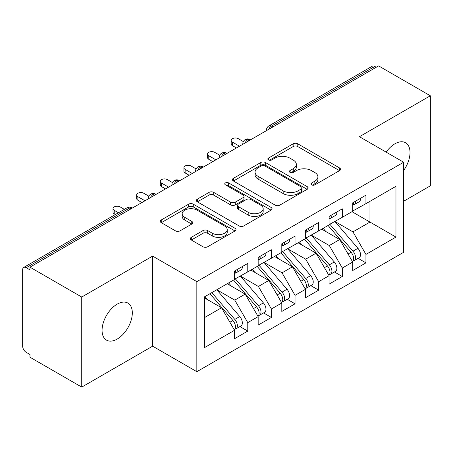 <?xml version="1.0" encoding="UTF-8"?>
<svg xmlns="http://www.w3.org/2000/svg" width="453" height="453" viewBox="0 0 453 453"><rect width="100%" height="100%" fill="white"/><g stroke="black" fill="none" stroke-linecap="round" stroke-linejoin="round"><path stroke-width="0.68" d="M311.653 184.852A2.299 1.325 0 0 0 314.897 184.852L339.546 170.622A3.279 1.897 0 0 0 340.509 169.28A3.279 1.897 0 0 0 339.546 167.944L297.791 143.833A3.279 1.897 0 0 0 293.148 143.833L268.499 158.063A2.299 1.325 0 0 0 267.831 159.003A2.299 1.325 0 0 0 268.499 159.937A2.299 1.325 0 0 0 271.749 159.937L274.937 158.097A10.498 6.059 0 0 1 289.784 158.097L293.267 160.107A10.498 6.059 0 0 1 296.341 164.394A10.498 6.059 0 0 1 293.267 168.68L290.079 170.521A2.299 1.325 0 0 0 289.405 171.461A2.299 1.325 0 0 0 290.079 172.395A2.299 1.325 0 0 0 293.323 172.395L296.517 170.554A10.498 6.059 0 0 1 311.364 170.554L314.841 172.565A10.498 6.059 0 0 1 317.915 176.851A10.498 6.059 0 0 1 314.841 181.138L311.653 182.978A2.299 1.325 0 0 0 310.979 183.912A2.299 1.325 0 0 0 311.653 184.852L311.653 182.978M117.191 339.076A21.393 12.35 120 0 0 131.166 320.226A21.393 12.35 120 0 0 127.888 303.085A21.393 12.35 120 0 0 117.191 304.144A21.393 12.35 120 0 0 103.216 322.995A21.393 12.35 120 0 0 106.495 340.135A21.393 12.35 120 0 0 117.191 339.076M403.64 170.475A21.393 12.35 120 0 0 405.594 142.752A21.393 12.35 120 0 0 394.897 143.811A21.393 12.35 120 0 0 386.12 152.112M191.308 237.321A3.279 1.897 0 0 0 190.345 238.663A3.279 1.897 0 0 0 191.308 239.999L203.023 246.766A3.279 1.897 0 0 0 207.661 246.766L235.039 230.962A3.279 1.897 0 0 0 235.996 229.62A3.279 1.897 0 0 0 235.039 228.284L193.278 204.173A3.279 1.897 0 0 0 188.641 204.173L161.262 219.977A3.279 1.897 0 0 0 160.3 221.319A3.279 1.897 0 0 0 161.262 222.655L175.413 230.826A3.279 1.897 0 0 0 180.056 230.826L191.772 224.065A3.279 1.897 0 0 0 192.729 222.723A3.279 1.897 0 0 0 191.772 221.387L184.75 217.332A8.777 5.068 0 0 1 182.18 213.748A8.777 5.068 0 0 1 187.599 209.071A8.777 5.068 0 0 1 197.163 210.169L224.654 226.036A8.777 5.068 0 0 1 227.225 229.62A8.777 5.068 0 0 1 221.806 234.303A8.777 5.068 0 0 1 212.242 233.204L207.661 230.56A3.279 1.897 0 0 0 203.023 230.56L191.308 237.321L191.308 239.999M403.64 201.257L430.35 185.838L430.35 95.776L378.589 65.895L29.977 267.162L29.977 269.892L26.195 267.706A5.011 2.894 -120 0 0 23.686 267.463A5.011 2.894 -120 0 0 22.65 269.756L22.65 346.171A5.011 2.894 -120 0 0 26.195 352.309L29.977 354.495L29.977 357.224L81.738 387.105L152.644 346.171L196.84 371.687L196.84 281.624L152.644 256.109L81.738 297.043L29.977 267.162M430.35 95.776L359.444 136.71L403.64 162.231L196.84 281.624M275.169 205.113A3.279 1.897 0 0 0 279.812 205.113L307.185 189.303A3.279 1.897 0 0 0 308.148 187.967A3.279 1.897 0 0 0 307.185 186.625L265.43 162.519A3.279 1.897 0 0 0 260.786 162.519L233.414 178.323A3.279 1.897 0 0 0 232.451 179.66A3.279 1.897 0 0 0 233.414 181.002L275.169 205.113M226.324 185.351A2.299 1.325 0 0 1 228.657 185.673L228.657 182.944L271.109 207.457A3.279 1.897 0 0 1 272.072 208.793A3.279 1.897 0 0 1 271.109 210.135L243.737 225.939A3.279 1.897 0 0 1 239.099 225.939L197.338 201.828L197.338 199.15A3.279 1.897 0 0 0 196.376 200.492A3.279 1.897 0 0 0 197.338 201.828M197.338 199.15L209.054 192.389A3.279 1.897 0 0 1 213.691 192.389L230.628 202.163A3.279 1.897 0 0 0 235.271 202.163L243.04 197.678A3.279 1.897 0 0 0 244.003 196.336A3.279 1.897 0 0 0 243.04 195L225.407 184.818A2.299 1.325 0 0 1 224.739 183.878A2.299 1.325 0 0 1 226.155 182.655A2.299 1.325 0 0 1 228.657 182.944M196.84 371.687L403.64 252.293L403.64 162.231M351.998 211.693L395.962 237.078L395.962 186.313L365.945 203.646L365.945 195.181L352.711 202.825L352.711 211.285L342.309 217.287L342.309 208.827L329.076 216.472L329.076 224.931L318.674 230.934L318.674 222.474L305.441 230.118L305.441 238.578L295.039 244.58L295.039 236.121L281.806 243.759L281.806 252.219L271.404 258.227L271.404 249.767L258.17 257.406L258.17 265.866L247.774 271.868L247.774 263.408L234.535 271.053L234.535 279.512L204.518 296.84L204.518 347.604L234.535 330.271L221.534 307.757L204.518 297.932M395.962 237.078L365.945 254.405L352.944 231.891L334.982 221.517M358.091 258.329L365.945 262.865L365.945 254.405M365.945 262.865L352.711 270.509L352.711 262.049L342.309 268.051L329.314 245.537L311.347 235.164M334.456 271.976L342.309 276.511L342.309 268.051M342.309 276.511L329.076 284.15L329.076 275.69L318.674 281.698L305.679 259.178L287.712 248.81M310.82 285.622L318.674 290.158L318.674 281.698M318.674 290.158L305.441 297.797L305.441 289.337L295.039 295.339L282.043 272.825L264.076 262.457M287.185 299.269L295.039 303.804L295.039 295.339M295.039 303.804L281.806 311.443L281.806 302.983L271.404 308.986L258.408 286.472L240.447 276.104M263.55 312.91L271.404 317.445L271.404 308.986M271.404 317.445L258.17 325.09L258.17 316.63L247.774 322.632L234.773 300.118L216.811 289.744M239.914 326.556L247.774 331.092L247.774 322.632M247.774 331.092L234.535 338.736L234.535 330.271M234.535 279.241L247.774 271.868M204.518 317.581L221.534 307.757M258.17 265.594L271.404 258.227M234.773 300.118L245.169 294.116L227.208 283.742M258.17 316.63L245.169 294.116M281.806 251.947L295.039 244.58M258.408 286.472L268.805 280.469L250.843 270.096M281.806 302.983L268.805 280.469M305.441 238.301L318.674 230.934M282.043 272.825L292.44 266.823L274.478 256.449M305.441 289.337L292.44 266.823M329.076 224.66L342.309 217.287M305.679 259.178L316.075 253.176L298.114 242.808M329.076 275.69L316.075 253.176M376.228 67.259L374.807 66.438L271.466 126.104L272.882 126.919M268.629 129.377A5.011 2.894 120 0 1 271.466 126.104A5.011 2.894 60 0 0 268.957 125.855L372.304 66.189A5.011 2.894 60 0 1 374.807 66.438M352.711 211.013L365.945 203.646M352.944 231.891L369.965 222.066L369.965 201.325L395.962 186.313M329.314 245.537L339.71 239.529L321.749 229.161M352.711 262.049L339.71 239.529M81.738 297.043L81.738 387.105M152.644 346.171L152.644 256.109M249.133 140.634L247.712 139.818A5.011 2.894 -120 0 0 245.203 139.569A5.011 2.894 -120 0 0 245.147 139.603C243.584 140.741 242.808 142.151 242.814 143.839A5.011 2.894 0 0 0 242.865 144.252M225.498 154.28L224.076 153.465A5.011 2.894 -120 0 0 221.568 153.216A5.011 2.894 -120 0 0 221.511 153.25C219.948 154.388 219.173 155.798 219.178 157.485A5.011 2.894 0 0 0 219.229 157.899M201.862 167.927L200.441 167.106A5.011 2.894 -120 0 0 197.938 166.857A5.011 2.894 -120 0 0 197.876 166.897C196.313 168.035 195.537 169.445 195.543 171.132A5.011 2.894 0 0 0 195.594 171.545M178.227 181.574L176.806 180.753A5.011 2.894 -120 0 0 174.303 180.504A5.011 2.894 -120 0 0 174.241 180.537C172.684 181.676 171.902 183.091 171.908 184.779A5.011 2.894 0 0 0 171.959 185.186M154.592 195.215L153.171 194.399A5.011 2.894 -120 0 0 150.668 194.15A5.011 2.894 -120 0 0 150.606 194.184C149.048 195.322 148.267 196.738 148.278 198.425A5.011 2.894 0 0 0 148.329 198.833M312.57 185.175L314.841 183.867A10.498 6.059 0 0 0 317.915 179.581L317.915 176.851M296.341 164.394L296.341 167.123A10.498 6.059 0 0 1 293.267 171.41L290.996 172.718M339.507 170.645L297.791 146.562A3.279 1.897 0 0 0 293.148 146.562L269.422 160.266M307.14 189.331L265.43 165.249A3.279 1.897 0 0 0 260.786 165.249L233.454 181.024M301.387 188.907A2.299 1.325 0 0 0 302.06 187.967A2.299 1.325 0 0 0 301.387 187.027L264.733 165.866A2.299 1.325 0 0 0 261.483 165.866L258.119 167.808A10.498 6.059 0 0 0 255.045 172.095A10.498 6.059 0 0 0 258.119 176.381L283.176 190.843A10.498 6.059 0 0 0 298.023 190.843L301.387 188.907L301.387 191.63A2.299 1.325 0 0 0 302.06 190.696L302.06 187.967M255.045 172.095L255.045 174.824A10.498 6.059 0 0 0 258.119 179.111L258.119 176.381M301.387 191.63L298.023 193.573A10.498 6.059 0 0 1 283.176 193.573L258.119 179.111M197.383 201.857L209.054 195.113L209.054 192.389M244.003 196.336L244.003 199.065A3.279 1.897 0 0 1 243.04 200.407L235.271 204.892A3.279 1.897 0 0 1 230.628 204.892L213.691 195.113A3.279 1.897 0 0 0 209.054 195.113M228.657 185.673L271.07 210.158M248.204 212.31A8.777 5.068 0 0 0 257.768 213.408A8.777 5.068 0 0 0 263.182 208.725A8.777 5.068 0 0 0 260.611 205.147L250.928 199.552A3.279 1.897 0 0 0 246.29 199.552L238.516 204.037A3.279 1.897 0 0 0 237.553 205.379A3.279 1.897 0 0 0 238.516 206.715L248.204 212.31L248.204 215.039A8.777 5.068 0 0 0 257.768 216.138A8.777 5.068 0 0 0 263.182 211.455L263.182 208.725M237.553 205.379L237.553 208.108A3.279 1.897 0 0 0 238.516 209.445L238.516 206.715M248.204 215.039L238.516 209.445M227.225 229.62L227.225 232.349A8.777 5.068 0 0 1 221.806 237.032A8.777 5.068 0 0 1 212.242 235.934L207.661 233.289A3.279 1.897 0 0 0 203.023 233.289L191.347 240.028M182.18 213.748L182.18 216.477A8.777 5.068 0 0 0 184.75 220.062L184.75 217.332M191.727 224.088L184.75 220.062M234.994 230.985L193.278 206.902A3.279 1.897 0 0 0 188.641 206.902L161.308 222.683M329.988 224.405L352.966 251.183A6.687 3.862 60 0 1 355.548 257.536A6.687 3.862 60 0 1 354.161 260.6L359.127 257.734A6.687 3.862 -120 0 0 360.509 254.671A6.687 3.862 -120 0 0 357.927 248.318L334.954 221.534M354.161 260.6A6.687 3.862 60 0 1 353.08 260.905M328.097 225.492L351.075 252.276A6.687 3.862 60 0 1 353.657 258.629A6.687 3.862 60 0 1 352.44 261.579M325.86 231.534L323.136 228.357M352.711 205.424A6.687 3.862 -120 0 0 353.657 202.695A6.687 3.862 -120 0 0 353.64 202.287M353.08 204.971A6.687 3.862 -120 0 0 354.161 204.665A6.687 3.862 -120 0 0 355.548 201.602A6.687 3.862 -120 0 0 355.531 201.194M360.497 198.329A6.687 3.862 60 0 1 360.509 198.737A6.687 3.862 60 0 1 359.127 201.8L354.161 204.665M243.346 141.596L238.318 138.692A4.179 2.412 -0 0 0 233.765 138.171A4.179 2.412 -0 0 0 231.183 140.396A4.179 2.412 -0 0 0 232.406 142.1L232.406 145.651A4.179 2.412 180 0 1 231.183 143.946L231.183 140.396M236.426 147.972L232.406 145.651M239.501 146.194L232.406 142.1M306.353 238.046L329.331 264.829A6.687 3.862 60 0 1 331.913 271.183A6.687 3.862 60 0 1 330.526 274.246L335.492 271.375A6.687 3.862 -120 0 0 336.873 268.318A6.687 3.862 -120 0 0 334.291 261.964L311.319 235.181M330.526 274.246A6.687 3.862 60 0 1 329.444 274.552M304.467 239.139L327.44 265.922A6.687 3.862 60 0 1 330.022 272.276A6.687 3.862 60 0 1 328.804 275.226M302.225 245.181L299.501 242.004M282.723 251.692L305.696 278.476A6.687 3.862 60 0 1 308.278 284.829A6.687 3.862 60 0 1 306.891 287.887L311.857 285.022A6.687 3.862 -120 0 0 313.238 281.964A6.687 3.862 -120 0 0 310.656 275.611L287.683 248.827M306.891 287.887A6.687 3.862 60 0 1 305.809 288.199M280.832 252.785L303.804 279.569A6.687 3.862 60 0 1 306.387 285.922A6.687 3.862 60 0 1 305.169 288.872M278.589 258.827L275.866 255.651M259.088 265.339L282.06 292.123A6.687 3.862 60 0 1 284.643 298.476A6.687 3.862 60 0 1 283.255 301.534L288.221 298.669A6.687 3.862 -120 0 0 289.603 295.611A6.687 3.862 -120 0 0 287.026 289.257L264.048 262.474M283.255 301.534A6.687 3.862 60 0 1 282.174 301.845M257.196 266.432L280.169 293.21A6.687 3.862 60 0 1 282.751 299.563A6.687 3.862 60 0 1 281.534 302.519M254.954 272.468L252.23 269.297M235.452 278.986L258.425 305.764A6.687 3.862 60 0 1 261.007 312.117A6.687 3.862 60 0 1 259.62 315.18L264.586 312.315A6.687 3.862 -120 0 0 265.968 309.252A6.687 3.862 -120 0 0 263.391 302.898L240.413 276.12M259.62 315.18A6.687 3.862 60 0 1 258.538 315.492M233.561 280.073L256.534 306.857A6.687 3.862 60 0 1 259.116 313.21A6.687 3.862 60 0 1 257.904 316.16M231.319 286.115L228.595 282.944M329.076 219.071A6.687 3.862 -120 0 0 330.022 216.341A6.687 3.862 -120 0 0 330.005 215.934M329.444 218.618A6.687 3.862 -120 0 0 330.526 218.306A6.687 3.862 -120 0 0 331.913 215.249A6.687 3.862 -120 0 0 331.896 214.841M336.862 211.976A6.687 3.862 60 0 1 336.873 212.383A6.687 3.862 60 0 1 335.492 215.441L330.526 218.306M219.711 155.237L214.682 152.338A4.179 2.412 -0 0 0 210.13 151.812A4.179 2.412 -0 0 0 207.548 154.043A4.179 2.412 -0 0 0 208.776 155.747L208.776 159.297A4.179 2.412 180 0 1 207.548 157.593L207.548 154.043M212.791 161.613L208.776 159.297M215.866 159.841L208.776 155.747M305.441 232.712A6.687 3.862 -120 0 0 306.387 229.982A6.687 3.862 -120 0 0 306.375 229.575M305.809 232.264A6.687 3.862 -120 0 0 306.891 231.953A6.687 3.862 -120 0 0 308.278 228.895A6.687 3.862 -120 0 0 308.261 228.488M313.227 225.622A6.687 3.862 60 0 1 313.238 226.03A6.687 3.862 60 0 1 311.857 229.088L306.891 231.953M196.075 168.884L191.047 165.985A4.179 2.412 -0 0 0 186.494 165.458A4.179 2.412 -0 0 0 183.918 167.689A4.179 2.412 -0 0 0 185.141 169.394L185.141 172.944A4.179 2.412 180 0 1 183.918 171.234L183.918 167.689M189.156 175.26L185.141 172.944M192.231 173.488L185.141 169.394M281.806 246.358A6.687 3.862 -120 0 0 282.751 243.629A6.687 3.862 -120 0 0 282.74 243.221M282.174 245.911A6.687 3.862 -120 0 0 283.255 245.6A6.687 3.862 -120 0 0 284.643 242.536A6.687 3.862 -120 0 0 284.631 242.129M289.592 239.263A6.687 3.862 60 0 1 289.603 239.671A6.687 3.862 60 0 1 288.221 242.734L283.255 245.6M172.44 182.531L167.412 179.626A4.179 2.412 -0 0 0 162.859 179.105A4.179 2.412 -0 0 0 160.283 181.336A4.179 2.412 -0 0 0 161.506 183.04L161.506 186.585A4.179 2.412 180 0 1 160.283 184.881L160.283 181.336M165.521 188.907L161.506 186.585M168.595 187.134L161.506 183.04M258.17 260.005A6.687 3.862 -120 0 0 259.116 257.276A6.687 3.862 -120 0 0 259.105 256.868M258.538 259.552A6.687 3.862 -120 0 0 259.62 259.246A6.687 3.862 -120 0 0 261.007 256.183A6.687 3.862 -120 0 0 260.996 255.775M265.956 252.91A6.687 3.862 60 0 1 265.968 253.318A6.687 3.862 60 0 1 264.586 256.381L259.62 259.246M148.805 196.177L143.777 193.272A4.179 2.412 -0 0 0 139.224 192.751A4.179 2.412 -0 0 0 136.647 194.977A4.179 2.412 -0 0 0 137.871 196.687L137.871 200.232A4.179 2.412 180 0 1 136.647 198.527L136.647 194.977M141.885 202.553L137.871 200.232M144.96 200.775L137.871 196.687M211.817 292.627L234.79 319.41A6.687 3.862 60 0 1 237.372 325.764A6.687 3.862 60 0 1 235.985 328.827L240.951 325.962A6.687 3.862 -120 0 0 242.338 322.898A6.687 3.862 -120 0 0 239.756 316.545L216.777 289.761M235.985 328.827A6.687 3.862 60 0 1 234.903 329.133M209.926 293.72L232.899 320.503A6.687 3.862 60 0 1 235.481 326.856A6.687 3.862 60 0 1 234.269 329.807M207.684 299.761L204.96 296.585M234.535 273.652A6.687 3.862 -120 0 0 235.481 270.922A6.687 3.862 -120 0 0 235.469 270.515M234.903 273.199A6.687 3.862 -120 0 0 235.985 272.887A6.687 3.862 -120 0 0 237.372 269.829A6.687 3.862 -120 0 0 237.361 269.422M242.321 266.557A6.687 3.862 60 0 1 242.338 266.964A6.687 3.862 60 0 1 240.951 270.022L235.985 272.887M124.349 209.348L120.141 206.919A4.179 2.412 -0 0 0 115.589 206.398A4.179 2.412 -0 0 0 113.012 208.623A4.179 2.412 -0 0 0 114.235 210.328L114.235 213.878A4.179 2.412 180 0 1 113.012 212.174L113.012 208.623M115.368 214.529L114.235 213.878M118.437 212.757L114.235 210.328M130.957 208.861L129.541 208.046L26.195 267.706M132.423 208.018L132.044 207.797A5.011 2.894 120 0 0 129.541 208.046A5.011 2.894 -120 0 0 127.033 207.797L23.686 267.463M250.6 139.79L250.22 139.569A5.011 2.894 120 0 0 247.712 139.818A5.011 2.894 120 0 0 244.994 143.023M266.449 130.634L266.449 130.198A5.011 2.894 0 0 0 266.5 130.606M226.964 153.431L226.585 153.216A5.011 2.894 120 0 0 224.076 153.465A5.011 2.894 120 0 0 221.358 156.67M203.329 167.078L202.95 166.857A5.011 2.894 120 0 0 200.441 167.106A5.011 2.894 120 0 0 197.723 170.317M179.694 180.724L179.314 180.504A5.011 2.894 120 0 0 176.806 180.753A5.011 2.894 120 0 0 174.088 183.963M156.059 194.371L155.679 194.15A5.011 2.894 120 0 0 153.171 194.399A5.011 2.894 120 0 0 150.453 197.604M314.841 183.867L314.841 181.138M290.079 172.395L290.079 170.521M293.267 171.41L293.267 168.68M268.499 159.937L268.499 158.063M293.148 146.562L293.148 143.833M297.791 146.562L297.791 143.833M339.546 170.622L339.546 167.944M233.414 181.002L233.414 178.323M260.786 165.249L260.786 162.519M265.43 165.249L265.43 162.519M307.185 189.303L307.185 186.625M283.176 193.573L283.176 190.843M298.023 193.573L298.023 190.843M213.691 195.113L213.691 192.389M230.628 204.892L230.628 202.163M235.271 204.892L235.271 202.163M243.04 200.407L243.04 197.678M271.109 210.135L271.109 207.457M203.023 233.289L203.023 230.56M207.661 233.289L207.661 230.56M212.242 235.934L212.242 233.204M191.772 224.065L191.772 221.387M161.262 222.655L161.262 219.977M188.641 206.902L188.641 204.173M193.278 206.902L193.278 204.173M235.039 230.962L235.039 228.284M351.075 252.276L348.068 254.008M357.927 248.318L352.966 251.183M327.44 265.922L324.433 267.655M334.291 261.964L329.331 264.829M303.804 279.569L300.798 281.302M310.656 275.611L305.696 278.476M280.169 293.21L277.168 294.948M287.026 289.257L282.06 292.123M256.534 306.857L253.533 308.595M263.391 302.898L258.425 305.764M232.899 320.503L229.898 322.236M239.756 316.545L234.79 319.41M250.22 139.569A5.011 5.011 0 0 0 245.203 139.569M268.957 125.855A5.011 5.011 0 0 0 266.449 130.198M226.585 153.216A5.011 5.011 0 0 0 221.568 153.216M242.814 143.839L242.814 144.281M202.95 166.857A5.011 5.011 0 0 0 197.938 166.857M219.178 157.485L219.178 157.927M179.314 180.504A5.011 5.011 0 0 0 174.303 180.504M195.543 171.132L195.543 171.574M155.679 194.15A5.011 5.011 0 0 0 150.668 194.15M171.908 184.779L171.908 185.22M132.044 207.797A5.011 5.011 0 0 0 127.033 207.797M148.278 198.425L148.278 198.861"/></g></svg>
